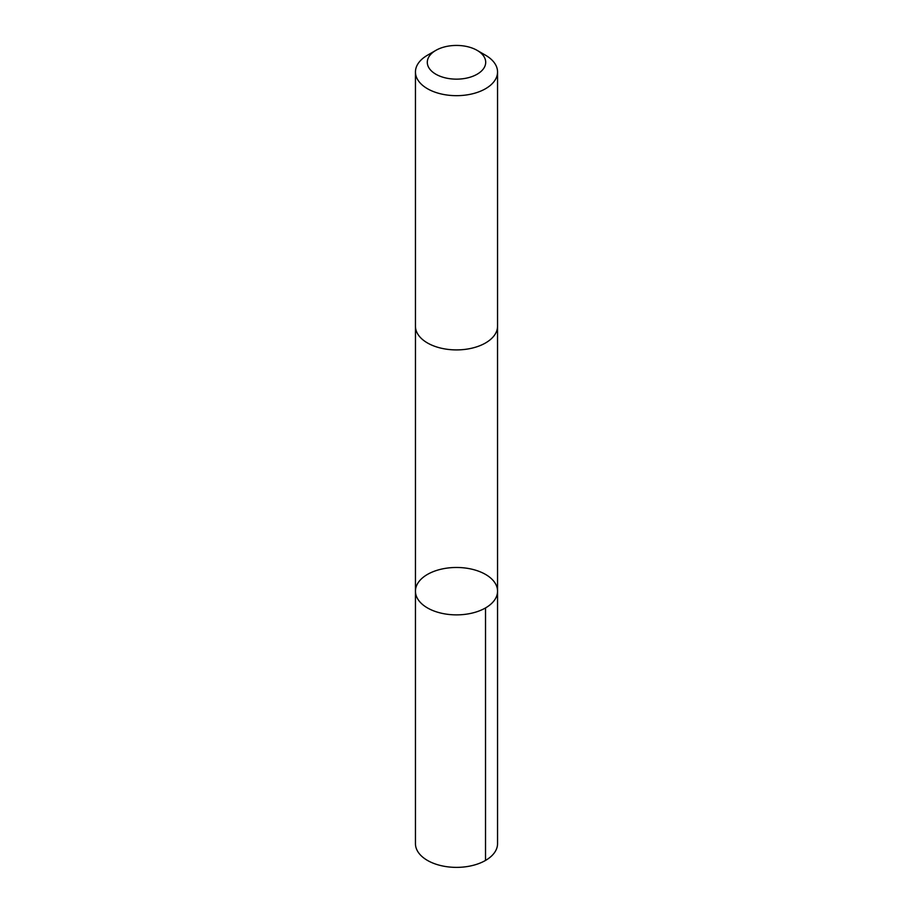 <?xml version="1.0" encoding="UTF-8"?>
<svg xmlns="http://www.w3.org/2000/svg" width="913" height="913" viewBox="0 0 913 913"><rect width="100%" height="100%" fill="white"/><g stroke="black" fill="none" stroke-linecap="round" stroke-linejoin="round"><path stroke-width="1.37" d="M438.069 612.349A41.051 23.692 180 0 1 415.449 591.168A41.051 23.692 180 0 1 456.5 567.475A41.051 23.692 180 0 1 497.551 591.168A41.051 23.692 180 0 1 438.069 612.349A41.051 23.692 180 0 1 415.449 591.168L415.449 843.669A41.051 23.704 0 0 0 438.069 864.851A41.051 23.704 0 0 0 497.551 843.669L497.551 591.168A41.051 23.692 180 0 1 438.069 612.349M435.855 50.375L427.478 55.214A41.051 23.704 0 0 0 415.449 71.967L415.449 326.203A41.051 23.704 0 0 0 456.5 349.907A41.051 23.704 0 0 0 497.551 326.203L497.551 71.967A41.051 23.704 0 0 0 485.522 55.214L477.145 50.375A29.205 16.856 0 0 0 469.613 47.225A29.205 16.856 0 0 0 435.855 50.375A29.205 16.856 0 0 0 435.855 74.215A29.205 16.856 0 0 0 477.145 74.215A29.205 16.856 0 0 0 477.145 50.375M415.449 71.967A41.051 23.704 0 0 0 456.5 95.671A41.051 23.704 0 0 0 497.551 71.967M485.522 607.921L485.522 860.434M415.461 326.626L415.449 591.168M497.539 326.626L497.551 591.168"/></g></svg>
